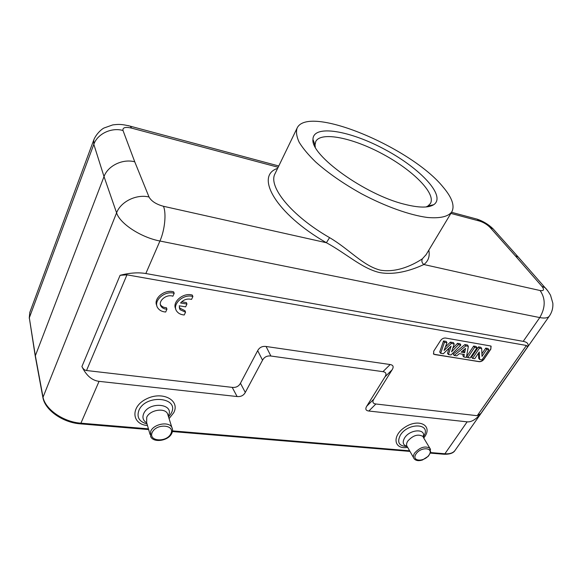 <?xml version="1.0" encoding="UTF-8"?>
<svg xmlns="http://www.w3.org/2000/svg" width="582" height="582" viewBox="0 0 582 582"><rect width="100%" height="100%" fill="white"/><g stroke="black" fill="none" stroke-linecap="round" stroke-linejoin="round"><path stroke-width="0.87" d="M404.395 204.231C364.929 194.643 310.497 155.241 312.956 139.418C313.065 124.075 350.466 130.666 385.393 149.756C420.495 168.533 446.489 196.221 433.714 204.711C428.417 208.014 418.647 207.854 404.395 204.231M443.149 187.128C411.401 147.581 308.002 103.996 297.082 128.149C295.889 131.932 296.573 136.625 299.148 142.226C302.829 148.279 308.336 154.856 315.662 161.971C328.175 173.101 343.482 183.716 361.575 193.806C385.488 206.523 409.917 215.187 427.523 217.486C440.152 218.548 448.256 216.657 451.828 211.819C454.913 205.832 452.018 197.604 443.149 187.128M180.558 302.975C183.599 299.585 187.258 298.391 191.551 299.388L192.889 296.544C183.388 293.408 171.304 304.699 176.892 311.406C178.521 313.538 180.966 314.724 184.232 314.978L185.542 312.199M184.989 310.723L185.542 312.185L180.071 309.697L179.241 305.812M179.278 305.812L185.636 306.852L186.946 304.037L180.595 302.989M184.981 310.723L179.234 307.783M181.635 301.796L186.386 302.582L186.946 304.037M175.779 308.998C171.683 302.087 183.425 292.164 192.315 295.096L192.889 296.544M474.73 358.73L479.299 351.943L479.641 359.509L481.983 359.887L488.836 349.782L486.698 349.418L481.998 356.373L481.707 348.582L479.408 348.196L472.569 358.381L474.73 358.73M478.433 353.223L478.673 358.294L479.641 359.509M486.698 349.418L485.752 348.109L487.992 348.487L488.836 349.782M485.752 348.109L481.903 353.812M479.408 348.196L478.469 346.872L480.841 347.272L481.707 348.582M478.469 346.872L471.58 357.159L472.569 358.381M474.592 347.381L473.661 346.057L476.112 346.472L476.949 347.781L474.592 347.381L467.761 357.617L470.111 357.988L476.949 347.781M473.661 346.057L466.771 356.388L467.761 357.617M461.133 352.132L465.564 348.371L464.654 352.707L461.133 352.132M464.065 349.644L463.709 351.375L464.654 352.707M463.709 351.375L462.304 351.142M468.372 346.334L467.521 345.024L464.894 344.573L465.804 345.904L454.2 355.457L456.746 355.857L459.322 353.667L464.312 354.474L463.825 356.992L466.4 357.399L468.372 346.334L465.804 345.904M464.894 344.573L453.196 354.212L454.2 355.457M463.148 354.285L462.865 355.762L463.825 356.992M443.353 353.725L451.101 346.145L448.438 354.533L451.035 354.947L460.849 345.068L458.427 344.66L451.559 351.826L454.222 343.955L451.268 343.46L444.102 350.473L446.961 342.733L444.444 342.311L440.661 353.296L443.353 353.725M449.137 348.065L447.478 353.296L448.438 354.533M458.427 344.66L457.51 343.329L460.049 343.758L460.849 345.068M457.51 343.329L452.752 348.305M451.268 343.46L450.366 342.121L453.393 342.631L454.222 343.955M450.366 342.121L445.383 347.003M444.444 342.311L443.513 340.957L446.147 341.401L446.961 342.733M443.513 340.957L439.708 352.052L440.661 353.296M433.379 353.82L434.739 354.562L479.051 361.56C480.899 361.662 482.5 360.847 483.86 359.13L490.772 348.953L491.128 346.261M440.53 340.565L433.699 351.201L433.721 354.22L479.146 361.684C480.994 361.786 482.594 360.978 483.955 359.254L490.866 349.084L490.888 346.028L445.572 338.033C443.593 337.895 441.913 338.746 440.53 340.565M29.238 318.238L29.798 312.425L29.318 317.787L35.262 355.231L42.93 396.677C44.741 409.015 63.234 422.008 80.913 423.179L99.056 381.348L237.1 396.538C240.839 396.888 243.574 395.52 245.291 392.443L262.54 360.185C264.352 356.955 267.138 355.573 270.892 356.024L382.949 371.665C386.077 372.174 386.761 373.899 384.986 376.845L366.74 406.2C365.052 409.03 365.751 410.637 368.835 411.03L467.135 421.848C471.471 422.212 476.04 419.433 480.848 413.496L527.561 346.952L526.419 345.475L477.211 415.708L375.877 403.988C372.822 403.581 372.145 401.958 373.833 399.136L392.152 369.752C393.934 366.798 393.265 365.067 390.166 364.543L266.069 346.486C262.278 346.006 259.485 347.403 257.673 350.662L240.453 383.262C238.729 386.375 235.986 387.75 232.218 387.372L86.529 370.523L126.963 274.828L526.419 345.475M160.406 304.561L160.697 305.041C161.949 306.714 163.855 307.609 166.423 307.725L166.954 309.195C164.379 309.086 162.465 308.191 161.214 306.51C157.271 301.592 166.183 293.699 172.876 296.223L174.2 293.335L173.654 291.88C164.67 288.948 152.928 298.668 156.871 305.717M477.211 415.708L480.848 413.496M547.858 290.949L545.014 287.639L541.915 286.351C544.519 289.698 543.908 291.087 540.089 290.52C545.654 298.581 545.545 307.594 539.783 317.576L523.211 341.358L145.835 273.525C138.327 272.245 129.742 272.834 120.096 275.301L81.916 366.544C83.073 368.944 84.608 370.268 86.529 370.523M126.963 274.828L120.096 275.301M523.211 341.358C527.481 342.187 528.929 344.057 527.561 346.952M99.056 381.348C91.963 380.468 86.245 375.528 81.916 366.544M541.915 286.351L515.266 255.782L518.293 257.084L521.065 260.256M29.798 312.425L93.767 139.964L93.818 144.351C97.427 133.838 111.548 127.152 123.006 130.499L134.748 161.803C122.773 158.559 107.888 165.703 104.018 176.586L116.589 212.837C119.848 223.619 141.026 237.463 159.941 241.013L539.783 317.576C544.723 318.514 547.917 318.012 549.372 316.062C552.02 312.156 553.169 307.849 552.827 303.149L550.514 295.183C548.317 291.466 546.483 288.948 545.014 287.639L518.3 257.091M35.175 355.689L29.318 317.787L93.818 144.351L104.018 176.586L35.233 356.053M428.818 250.151C430.003 256.276 428.359 261.071 423.871 264.526C421.87 262.897 421.383 260.976 422.408 258.772C415.381 263.544 397.95 273.184 380.308 270.143C363.066 265.836 348.96 248.958 329.565 237.631L326.386 242.723C275.824 213.798 254.385 175.735 277.614 168.387M540.089 290.52L423.871 264.526C415.235 268.506 397.28 275.81 379.486 272.536C361.888 268.418 346.486 253.636 326.386 242.723L163.447 206.283C166.503 213.201 164.83 230.072 159.941 241.013L145.835 273.525M174.2 293.335C164.59 290.192 152.499 301.294 157.948 308.169C159.628 310.468 162.196 311.756 165.659 312.025L166.954 309.195M426.039 206.959L427.996 205.977L430.433 203.511C436.187 193.413 412.893 170.264 382.992 154.201C353.179 137.978 321.053 131.161 315.75 141.499L315.022 144.896L315.277 147.071M93.767 139.964C95.921 134.486 101.064 129.488 103.938 128.033L112.69 124.919C118.386 124.213 121.245 123.981 130.353 126.192L131.576 128.113C125.326 126.709 122.475 127.502 123.006 130.499M278.778 165.986L128.055 125.596M170.824 433.794C175.509 424.758 156.704 423.078 152.295 432.273C147.85 441.382 166.488 442.778 170.824 433.794M172.476 429.167L171.814 427.304C168.816 421.193 153.808 423.9 150.738 431.189L150.643 436.558C153.546 443.244 168.482 440.843 171.748 433.415C172.796 431.233 172.818 429.196 171.814 427.304L168.198 415.781M150.04 434.434L146.657 422.641L146.722 417.279C149.72 410.041 164.517 407.451 167.5 413.569L168.053 415.315M146.715 422.838C143.077 420.633 142.081 417.534 143.732 413.54C149.167 400.94 175.167 403.733 168.249 415.934M168.584 417.01L171.195 413.3C180.093 397.353 146.046 393.679 138.953 410.237C136.464 417.178 139.156 421.739 147.028 423.936M169.078 418.596L173.756 412.674C180.362 400.321 162.618 390.784 146.628 398.816C130.375 406.491 131.394 424.271 147.486 425.544M416.043 453.924C410.928 461.439 424.038 462.421 429.036 454.993C434.267 447.536 421.121 446.358 416.043 453.924M414.66 453.014C413.104 455.466 412.98 457.459 414.304 458.98C416.145 460.791 418.873 461.126 422.488 459.984L428.396 456.179L430.702 452.199L429.763 448.147C424.947 445.688 419.913 447.311 414.66 453.014M430.549 449.399L423.551 437.715M413.518 457.598L407.48 447.027C406.156 445.492 406.258 443.506 407.786 441.061C412.944 435.401 417.92 433.816 422.714 436.311L422.794 436.158C423.07 435.736 423.179 436.02 423.136 437.009M406.993 446.372C402.948 445.063 402.162 442.233 404.636 437.868C409.99 429.072 426.344 428.381 423.216 436.951M423.318 437.133L424.067 435.758C431.182 423.281 408.186 422.357 400.409 435.074C396.749 442.349 398.968 446.161 407.073 446.503M423.74 438.028L424.758 436.653C432.695 425.486 418.967 418.218 405.378 426.955C391.606 435.401 393.628 449.966 407.669 447.354M237.1 396.538L232.218 387.372M240.453 383.262L245.291 392.443M262.54 360.185L257.673 350.662M266.069 346.486L270.892 356.024M382.949 371.665L390.166 364.543M392.152 369.752L384.986 376.845M366.74 406.2L373.833 399.136M375.877 403.988L368.835 411.03M467.135 421.848L444.903 453.764L443.84 454.236L430.418 453.116M134.748 161.803L149.021 197.007C136.494 193.922 120.772 201.576 116.589 212.837L42.901 397.55C45.047 410.194 62.892 422.583 80.178 423.834L80.913 423.179L148.439 428.854M172.519 430.876L409.633 450.803M430.607 452.563L444.903 453.764C449.77 454.113 453.16 452.985 455.066 450.381C453.516 453.065 449.886 454.36 444.175 454.266M473.522 218.192L477.218 219.181L479.452 221.036C483.613 222.36 487.178 224.521 490.131 227.518L493.049 228.799L495.799 231.876M515.266 255.782L490.131 227.518M149.021 197.007C151.364 201.19 156.172 204.282 163.447 206.283M426.162 254.574L422.408 258.772M329.565 237.631C291.109 215.566 267.705 186.204 275.097 173.589L297.082 128.149M450.883 213.405L479.452 221.036M131.576 128.113L278.152 167.267M179.525 308.234L180.071 309.697M80.389 423.849L148.636 429.56M172.41 431.546L409.983 451.406M451.545 212.299L477.218 219.181C483.249 221.233 488.524 224.441 493.049 228.799L518.242 257.048M549.372 316.062L455.066 450.381M42.828 397.171L35.247 356.089M275.366 173.036L275.097 173.589M425.849 255.098L451.828 211.819M160.697 305.041L161.214 306.51M428.628 206.603L429.138 205.722M314.156 144.707L314.607 143.798M427.996 205.977L433.714 204.711M315.022 144.896L312.956 139.418"/></g></svg>
